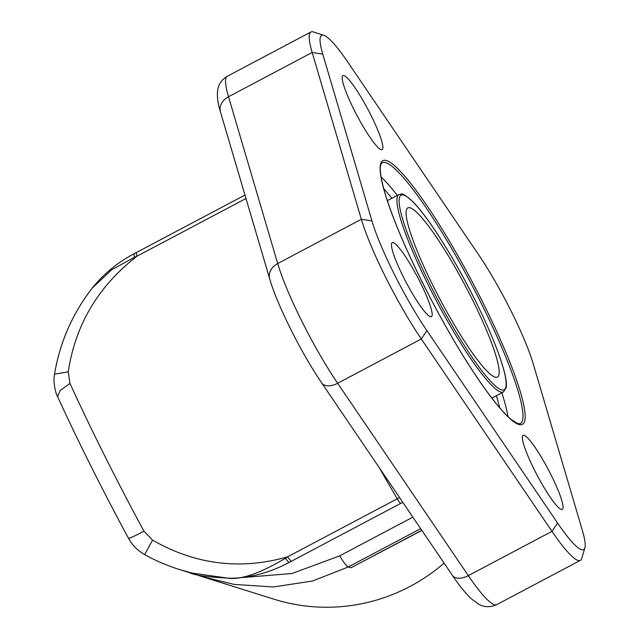 <?xml version="1.0" encoding="UTF-8"?>
<svg xmlns="http://www.w3.org/2000/svg" width="639" height="639" viewBox="0 0 639 639"><rect width="100%" height="100%" fill="white"/><g stroke="black" fill="none" stroke-linecap="round" stroke-linejoin="round"><path stroke-width="0.96" d="M347.672 61.943A87.751 13.123 62.1 0 0 323.869 35.313A87.751 13.123 62.1 0 0 322.767 54.123L371.954 220.918A87.751 13.123 62.1 0 0 426.908 330.659L557.583 523.037A87.751 13.123 62.1 0 0 584.893 547.807A87.751 13.123 62.1 0 0 582.48 530.849L533.293 364.062A87.751 13.123 62.1 0 0 478.339 254.314L347.672 61.943M584.893 547.807L581.77 558.382A95.73 14.314 -117.9 0 1 580.372 560.363A95.73 14.314 -117.9 0 1 551.976 531.36L421.309 338.982A95.73 14.314 -117.9 0 1 361.354 219.265L312.167 52.47A95.73 14.314 -117.9 0 1 310.937 31.99A95.73 14.314 -117.9 0 1 313.366 31.95L323.869 35.313M420.678 528.645L348.287 566.969L312.415 581.059L273.316 586.969L234.05 584.397L201.277 576.378L273.931 599.182A183.481 179.375 -72.6 0 0 444.113 563.151M495.017 377.146A95.73 14.314 62.1 0 0 497.414 377.09A95.73 14.314 62.1 0 0 465.28 285.793A95.73 14.314 62.1 0 0 407.834 207.883A95.73 14.314 62.1 0 0 436.653 292.822A95.73 14.314 62.1 0 0 495.017 377.146M421.884 530.426L350.923 567.791L421.788 530.282M201.277 576.378L200.83 576.234M180.669 569.908L189.735 572.752L228.299 578.215L192.123 573.063L179.902 569.668M430.359 316.712A41.878 6.262 62.1 0 0 431.405 316.688A41.878 6.262 62.1 0 0 417.347 276.743A41.878 6.262 62.1 0 0 392.218 242.66A41.878 6.262 62.1 0 0 404.822 279.818A41.878 6.262 62.1 0 0 430.359 316.712M561.258 509.419A41.878 6.262 62.1 0 0 562.304 509.395A41.878 6.262 62.1 0 0 548.246 469.449A41.878 6.262 62.1 0 0 523.117 435.367A41.878 6.262 62.1 0 0 535.722 472.525A41.878 6.262 62.1 0 0 561.258 509.419M381.084 149.63A41.878 6.262 62.1 0 0 382.138 149.606A41.878 6.262 62.1 0 0 368.072 109.66A41.878 6.262 62.1 0 0 342.943 75.578A41.878 6.262 62.1 0 0 355.556 112.744A41.878 6.262 62.1 0 0 381.084 149.63M242.205 577.584L292.039 573.502L339.692 555.866L412.858 517.135M133.894 253.867L134.565 257.221L136.986 256.207C98.23 286.264 75.322 324.804 68.261 371.818L69.963 383.456L60.042 390.613L57.606 396.691C78.972 443.194 102.599 490.385 128.487 538.254C132.321 545.227 137.712 550.682 144.67 554.58M128.599 537.99C128.391 538.933 133.511 536.68 143.967 531.225L152.545 540.123C195.438 564.684 240.44 570.26 287.542 556.857L285.353 558.334L288.852 562.544M54.539 374.254L54.547 374.166C59.762 342.656 72.279 314.013 92.104 288.229L111.601 269.834L134.565 257.221M54.547 374.166L68.261 371.818M144.678 554.572L152.545 540.123M228.299 578.223C241.183 579.877 260.201 573.247 285.353 558.334M229.249 578.239L231.582 578.255C209.081 577.305 195.007 575.427 189.368 572.64M399.607 497.637A11.965 3.387 -30.5 0 0 397.234 498.795L287.542 556.857L291.208 561.354L400.909 503.292A7.98 1.19 -117.9 0 1 397.234 498.795A398.872 59.643 -117.9 0 1 379.199 467.58M322.767 54.123L312.167 52.47L228.514 96.753L277.701 263.548L361.354 219.265L371.954 220.918M499.714 407.834A142.553 21.319 62.1 0 0 496.367 395.701M391.867 198.282A142.553 21.319 62.1 0 0 383.712 188.697M381.052 176.947A147.585 22.069 -117.9 0 1 397.298 195.406M501.807 392.825A147.585 22.069 -117.9 0 1 507.941 416.636M518.684 424.408A149.175 22.309 -117.9 0 1 393.672 218.386A149.175 22.309 -117.9 0 1 445.511 234.665A149.175 22.309 -117.9 0 1 518.684 424.408M520.282 423.657A147.585 22.069 62.1 0 0 470.735 282.901A147.585 22.069 62.1 0 0 382.186 162.793L381.203 163.872C379.103 167.618 380.54 177.977 385.517 194.959C394.263 222.859 409.176 257.15 430.255 297.83C449.257 334.037 467.668 364.605 485.488 389.534C495.656 403.6 504.067 413.473 510.721 419.152L517.774 423.625L520.282 423.657M500.688 391.995A111.681 16.702 -117.9 0 1 432.595 293.613A111.681 16.702 -117.9 0 1 398.976 194.52C402.155 194.751 400.166 190.414 412.898 201.732C427.627 216.485 452.524 255.544 472.716 295.426C495.289 339.788 508.9 378.072 506.064 387.929L503.484 391.931A111.681 16.702 -117.9 0 1 500.688 391.995M501.375 389.838A110.092 16.462 62.1 0 0 447.38 249.817A110.092 16.462 62.1 0 0 409.12 237.804A110.092 16.462 62.1 0 0 501.375 389.838M426.908 330.659L421.309 338.982L337.648 383.272L468.323 575.643A95.73 14.314 62.1 0 0 496.719 604.654C486.774 608.967 480.488 605.125 478.819 604.294L471.286 598.799C465.559 593.375 459.265 585.556 452.388 575.34A15.951 9.361 -34.2 0 0 468.323 575.643L551.976 531.36L557.583 523.037M339.692 555.866C343.646 562.464 346.506 566.162 348.287 566.969L350.923 567.791M136.211 252.629L136.986 256.207L245.991 198.505M69.963 383.456A398.872 59.643 62.1 0 0 143.967 531.225M277.701 263.548A95.73 14.314 62.1 0 0 337.648 383.272A15.951 9.361 -34.2 0 1 321.721 382.969C301.536 353.479 277.214 305.115 269.658 278.748A15.951 12.7 -16.4 0 1 277.701 263.548M227.284 76.273A95.73 14.314 62.1 0 0 228.514 96.753A15.951 12.7 -16.4 0 0 220.471 111.953C217.979 104.189 216.996 97.264 217.532 91.177L218.075 88.246C219.145 83.374 222.22 79.38 227.284 76.273L310.937 31.99M400.909 503.292L402.889 502.47M491.846 398.097L503.484 391.931M387.338 200.678L398.976 194.52M496.719 604.654L580.372 560.363M136.211 252.621L244.969 195.047M452.388 575.34L321.721 382.969M269.658 278.748L220.471 111.953M133.894 253.859C117.616 262.437 103.766 273.796 92.335 287.949M133.886 253.859L136.187 252.629M54.563 374.134C52.885 381.451 55.513 393.36 57.606 396.707M144.662 554.596C159.654 562.871 175.477 569.022 192.123 573.063M291.2 561.369L288.884 562.584C270.233 572.456 251.079 577.68 231.406 578.255M204.208 577.281L193.186 573.75"/></g></svg>
